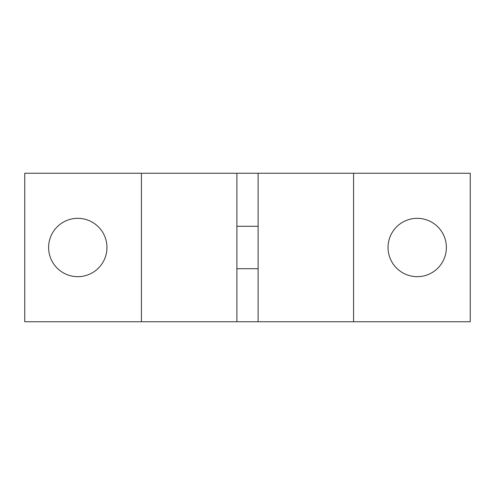 <?xml version="1.0" encoding="UTF-8"?>
<svg xmlns="http://www.w3.org/2000/svg" width="495" height="495" viewBox="0 0 495 495"><rect width="100%" height="100%" fill="white"/><g stroke="black" fill="none" stroke-linecap="round" stroke-linejoin="round"><path stroke-width="0.74" d="M258.105 321.75L236.895 321.75L236.895 173.25L258.105 173.25L258.105 321.75L353.572 321.75L353.572 173.25L258.105 173.25M417.217 276.668A29.168 29.168 0 0 1 388.043 247.5A29.168 29.168 0 0 1 417.217 218.332A29.168 29.168 0 0 1 446.385 247.5A29.168 29.168 0 0 1 417.217 276.668M77.783 276.668A29.168 29.168 0 0 1 48.615 247.5A29.168 29.168 0 0 1 77.783 218.332A29.168 29.168 0 0 1 106.957 247.5A29.168 29.168 0 0 1 77.783 276.668M236.895 321.75L24.75 321.75L24.75 173.25L236.895 173.25M353.572 173.25L470.25 173.25L470.25 321.75L353.572 321.75M141.428 321.75L141.428 173.25M236.895 226.283L258.105 226.283M236.895 268.717L258.105 268.717"/></g></svg>
